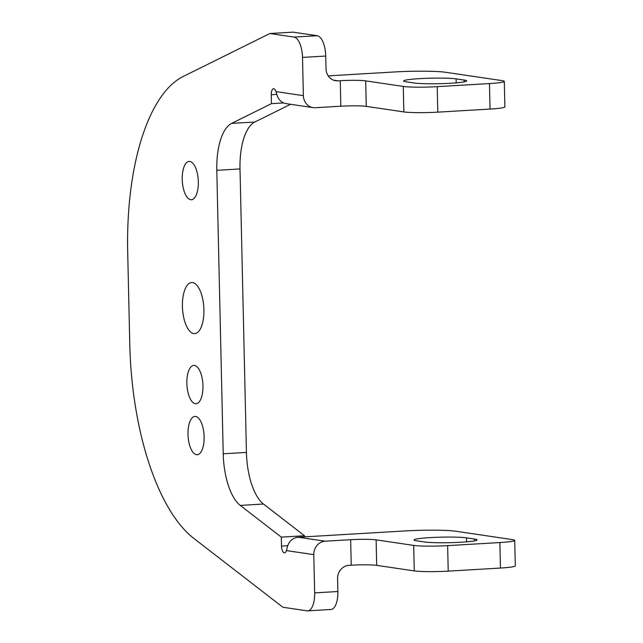 <?xml version="1.0" encoding="UTF-8"?>
<svg xmlns="http://www.w3.org/2000/svg" width="643" height="643" viewBox="0 0 643 643"><rect width="100%" height="100%" fill="white"/><g stroke="black" fill="none" stroke-linecap="round" stroke-linejoin="round"><path stroke-width="0.96" d="M315.271 107.719A12.796 11.582 -81.6 0 1 313.117 107.622A12.796 11.582 -81.6 0 1 303.375 95.654L302.507 57.404L325.728 56.037L326.017 68.785A12.796 11.582 -81.6 0 0 335.75 80.753A12.796 11.582 -81.6 0 0 337.913 80.849L340.235 80.713A19.186 1.511 178.7 0 1 365.698 80.873L366.277 106.376A19.186 1.511 178.7 0 0 340.814 106.216L315.271 107.719M302.507 57.404A19.186 7.997 86.6 0 0 294.02 37.093L269.867 33.516L293.079 32.15L317.24 35.719A19.186 7.997 86.6 0 1 325.728 56.037M437.224 86.652L437.803 112.147L490.038 109.069L489.46 83.566L437.224 86.652A25.583 2.017 178.7 0 1 403.274 86.435L365.698 80.873M437.803 112.147A25.583 2.017 178.7 0 1 403.852 111.93L366.277 106.376M376.694 565.358L414.269 570.912A25.583 2.017 -1.3 0 0 448.219 571.129L500.455 568.05L499.876 542.547A25.583 2.017 -1.3 0 0 514.721 540.385A25.583 2.017 -1.3 0 0 512.358 539.598L455.991 531.263A38.379 3.022 178.7 0 0 405.066 530.933L298.272 537.235A12.796 11.582 -81.6 0 0 287.397 546.815L286.416 550.593L313.792 554.636A12.796 11.582 -81.6 0 1 325.109 541.205L350.652 539.694A19.186 1.511 178.7 0 1 376.115 539.863L376.694 565.358A19.186 1.511 178.7 0 0 351.231 565.197L348.908 565.334A12.796 11.582 -81.6 0 0 337.583 578.764L337.872 591.512A19.186 7.997 86.6 0 1 330.952 609.484L307.74 610.85A19.186 7.997 86.6 0 1 307.041 610.818L282.888 607.249L193.672 538.279A191.887 79.981 -93.4 0 1 129.798 344.728L127.7 252.386A191.887 79.981 -93.4 0 1 183.191 76.485L269.867 33.516M313.792 554.636L314.66 592.886A19.186 7.997 86.6 0 1 307.74 610.85M414.269 570.912L413.69 545.417L376.115 539.863M413.69 545.417A25.583 2.017 -1.3 0 0 447.641 545.634L499.876 542.547M489.46 83.566A25.583 2.017 -1.3 0 0 504.305 81.404A25.583 2.017 -1.3 0 0 501.942 80.608L445.575 72.281A38.379 3.022 178.7 0 0 394.649 71.952L328.211 75.874M490.038 109.069A25.583 2.017 -1.3 0 0 504.884 106.899L504.305 81.404M500.455 568.05A25.583 2.017 -1.3 0 0 515.3 565.88L514.721 540.385M283.676 102.92L271.459 103.644L231.593 123.4A51.167 21.332 -93.4 0 0 216.795 170.315L223.225 453.789A51.167 21.332 -93.4 0 0 240.257 505.406L281.296 537.122L281.497 546.052A6.398 2.668 86.6 0 0 284.56 552.835A6.398 2.668 86.6 0 0 286.416 550.593M290.588 104.295L254.805 122.033A51.167 21.332 -93.4 0 0 240.008 168.94L246.438 452.423A51.167 21.332 -93.4 0 0 263.477 504.032L304.509 535.756L281.296 537.122M271.459 103.644L271.25 94.714A6.398 2.668 86.6 0 1 273.564 88.726A6.398 2.668 86.6 0 1 276 91.603L303.375 95.654M313.117 107.622L286.272 103.66A12.796 11.582 -81.6 0 1 277.157 95.477L276 91.603M304.509 535.756L304.533 536.865M416.592 540.803A27.504 2.17 178.7 0 1 414.052 539.951A27.504 2.17 178.7 0 1 435.616 537.347A27.504 2.17 178.7 0 1 466.513 537.853L474.558 539.051A27.504 2.17 178.7 0 1 477.098 539.895A27.504 2.17 178.7 0 1 455.533 542.499A27.504 2.17 178.7 0 1 424.645 541.993L416.592 540.803M406.175 81.822A27.504 2.17 178.7 0 1 403.635 80.97A27.504 2.17 178.7 0 1 425.2 78.366A27.504 2.17 178.7 0 1 456.096 78.872L464.142 80.062A27.504 2.17 178.7 0 1 466.681 80.914A27.504 2.17 178.7 0 1 445.125 83.518A27.504 2.17 178.7 0 1 414.229 83.011L406.175 81.822M195.335 403.7A19.186 7.997 -93.4 0 0 196.035 403.732A19.186 7.997 -93.4 0 0 202.931 384.94A19.186 7.997 -93.4 0 0 194.467 365.457A19.186 7.997 -93.4 0 0 193.776 365.425A19.186 7.997 -93.4 0 0 186.88 384.217A19.186 7.997 -93.4 0 0 195.335 403.7M196.493 454.697A19.186 7.997 -93.4 0 0 197.192 454.73A19.186 7.997 -93.4 0 0 204.088 435.938A19.186 7.997 -93.4 0 0 195.625 416.455A19.186 7.997 -93.4 0 0 194.933 416.423A19.186 7.997 -93.4 0 0 188.037 435.215A19.186 7.997 -93.4 0 0 196.493 454.697M190.706 199.708A19.186 7.997 -93.4 0 0 191.405 199.74A19.186 7.997 -93.4 0 0 198.301 180.948A19.186 7.997 -93.4 0 0 189.838 161.465A19.186 7.997 -93.4 0 0 189.146 161.433A19.186 7.997 -93.4 0 0 182.25 180.225A19.186 7.997 -93.4 0 0 190.706 199.708M192.587 282.582A25.583 10.666 -93.4 0 0 191.662 282.542A25.583 10.666 -93.4 0 0 182.467 307.603A25.583 10.666 -93.4 0 0 193.744 333.58A25.583 10.666 -93.4 0 0 194.676 333.621A25.583 10.666 -93.4 0 0 203.871 308.56A25.583 10.666 -93.4 0 0 192.587 282.582M340.235 80.713L340.814 106.216M294.02 37.093L317.24 35.719M403.274 86.435L403.852 111.93M314.66 592.886L337.872 591.512M350.652 539.694L351.231 565.197M448.219 571.129L447.641 545.634M263.477 504.032L240.257 505.406M246.438 452.423L223.225 453.789M240.008 168.94L216.795 170.315M254.805 122.033L231.593 123.4M271.25 94.714L276.828 94.392M287.743 545.682L281.497 546.052M298.272 537.235L325.109 541.205M333.653 80.222L337.913 80.849M466.513 537.853L466.601 541.84M474.558 539.051L474.606 540.859M456.096 78.872L456.184 82.859M464.142 80.062L464.19 81.878"/></g></svg>
